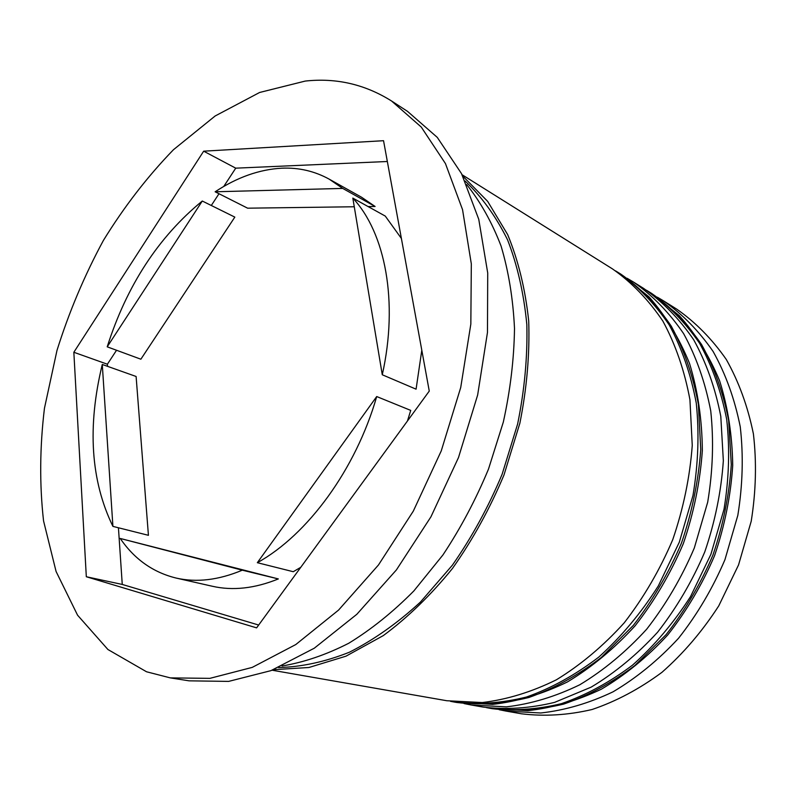 <?xml version="1.0" encoding="UTF-8"?>
<svg xmlns="http://www.w3.org/2000/svg" width="796" height="796" viewBox="0 0 796 796"><rect width="100%" height="100%" fill="white"/><g stroke="black" fill="none" stroke-linecap="round" stroke-linejoin="round"><path stroke-width="1.19" d="M505.938 711.067L521.45 713.783C544.305 716.599 567.827 715.176 592.045 709.515C616.243 701.326 639.556 688.918 661.993 672.292C683.436 653.397 702.351 631.268 718.748 605.885L738.549 564.931L751.215 521.231C755.991 491.391 756.727 462.287 753.404 433.9C747.842 406.537 738.807 381.722 726.28 359.454C712.072 339.056 695.525 322.261 676.65 309.077L663.307 300.729C682.262 313.982 698.868 330.907 713.136 351.504C725.693 374.011 734.728 399.114 740.26 426.825C743.534 455.581 742.718 485.092 737.822 515.36L724.937 559.707C712.709 588.314 697.266 614.482 678.6 638.193C658.471 659.983 636.621 677.854 613.049 691.814C589 703.276 564.901 710.331 540.763 712.987L505.938 711.067L499.201 709.724M657.397 297.216L663.307 300.729M627.129 278.292L633.407 282.013C652.541 295.415 669.287 312.629 683.635 333.663C696.241 356.678 705.276 382.428 710.738 410.905C713.883 440.496 712.868 470.914 707.704 502.147L694.321 547.966C681.704 577.548 665.824 604.622 646.7 629.178C626.104 651.745 603.796 670.272 579.787 684.769C555.31 696.669 530.852 704.032 506.395 706.848L471.202 704.997L464.038 703.565M170.324 677.884L189.12 680.839L228.651 681.396L270.919 670.65L314.291 648.203L356.827 614.293L396.408 569.916L430.935 516.833L458.506 457.531L477.65 395.005L487.47 332.449L487.719 272.978L478.764 219.328L461.521 173.637L437.273 137.38L407.512 111.36L391.552 100.992C364.936 84.316 336.161 77.68 305.246 81.073L259.615 92.475L215.159 115.977L173.478 149.708C147.459 176.553 124.096 206.801 103.39 240.452C84.446 275.506 68.983 312.161 56.984 350.429L44.447 408.318C39.78 447.073 39.482 484.595 43.551 520.892L56.078 571.478L77.57 615.199L107.928 649.516L146.544 671.774L170.324 677.884L209.855 678.361L252.223 667.396L295.774 644.561L338.559 610.094L378.448 565.001L413.323 511.102L441.243 450.914L460.725 387.493L470.834 324.091L471.322 263.884L462.546 209.656L445.442 163.558L421.273 127.071L391.552 100.992M471.202 704.997L483.013 707.067C506.127 709.893 529.997 708.331 554.613 702.37L591.11 687.167C614.98 672.859 637.128 654.551 657.566 632.253C676.54 607.975 692.271 581.219 704.749 551.966C715.027 521.868 721.226 491.45 723.345 460.715L720.788 416.328C715.305 388.11 706.271 362.578 693.674 339.733C679.356 318.848 662.65 301.724 643.576 288.371L633.407 282.013M272.063 670.202L446.825 700.739L482.257 702.54C506.913 699.604 531.619 692.023 556.374 679.804C580.682 664.939 603.298 645.944 624.223 622.83C643.665 597.667 659.844 569.956 672.729 539.688C683.386 508.564 689.893 477.142 692.251 445.432L689.933 399.701C684.55 370.687 675.535 344.489 662.889 321.116C648.491 299.793 631.676 282.371 612.442 268.879L462.078 174.732M273.406 669.675L308.888 667.506L345.981 656.183L383.314 635.586C407.89 617.407 430.954 595.02 452.496 568.424C472.705 539.788 489.868 508.644 503.987 474.973L519.878 423.173C526.872 388.06 529.818 353.981 528.703 320.927C525.3 289.137 518.286 260.352 507.659 234.581L487.65 201.358L462.715 176.025M282.082 665.983C303.963 662.332 326.191 654.76 348.777 643.238C371.264 629.477 392.955 612.044 413.84 590.95L442.894 555.001C460.605 528.305 475.809 499.649 488.515 469.043L503.331 422.039C510.335 390.189 514.057 358.996 514.505 328.459C513.082 298.808 508.604 271.346 501.082 246.073C491.988 222.412 480.525 201.915 466.695 184.572M368.12 206.572L375.095 206.472L342.708 188.413L329.216 179.16C314.519 171.1 298.719 167.449 281.834 168.195C259.367 169.419 237.138 177.289 215.139 191.786L247.626 208.184L354.27 206.761M300.739 567.339L293.256 571.707L257.337 562.692C307.555 534.982 355.852 469.381 376.707 396.547L410.726 410.398L407.462 420.975M120.216 538.454C134.415 559.2 153.081 572.414 176.234 578.085C196.612 582.722 218.641 580.095 242.302 570.185L278.331 578.931L120.216 538.454L242.302 570.185M176.234 578.085L212.383 586.264C232.81 590.921 254.8 588.473 278.331 578.931M102.276 364.469C87.172 426.746 90.714 480.714 112.913 526.385L148.424 535.31L136.106 376.478L102.276 364.469L112.913 526.385M202.284 201.03C158.474 236.939 126.783 285.535 107.211 346.827L140.872 359.205L234.83 217.109L202.284 201.03L107.211 346.827M375.095 206.472L361.563 197.239L329.216 179.16M257.337 562.692L376.707 396.547M342.708 188.413L215.139 191.786M256.611 627.865L429.263 391.085L383.543 140.703L203.667 151.18L73.839 352.27L86.316 576.742L256.611 627.865M118.435 527.778L122.256 584.443L258.67 625.039M122.256 584.443L86.316 576.742M116.534 350.26L107.39 364.22L107.53 366.329M107.39 364.22L73.839 352.27M387.334 161.498L235.735 168.165L223.756 186.453M218.999 193.736L211.308 205.477M235.735 168.165L203.667 151.18M401.383 238.442L385.274 216.084L352.827 198.095C385.294 232.79 398.617 301.644 382.279 374.767L416.079 389.174L421.8 350.23M382.279 374.767L352.827 198.095M651.566 293.376L679.306 315.684C695.794 334.131 709.236 355.842 719.624 380.806C727.942 407.293 732.31 435.531 732.718 465.511C730.728 495.928 724.668 525.997 714.539 555.717C702.201 584.592 686.6 611 667.745 634.959C647.387 656.969 625.268 675.048 601.368 689.187C576.951 700.798 552.444 707.952 527.838 710.649L492.296 708.689C515.35 711.515 539.141 709.982 563.658 704.102C588.194 695.624 611.875 682.809 634.691 665.665L666.093 634.661C684.938 610.612 700.55 584.095 712.927 555.101C723.116 525.27 729.236 495.112 731.295 464.625L728.678 420.577C723.176 392.567 714.141 367.205 701.555 344.499C687.256 323.733 670.59 306.689 651.566 293.376L649.576 292.132C668.62 305.455 685.296 322.519 699.604 343.315C712.181 366.06 721.226 391.463 726.718 419.522C729.932 448.665 729.037 478.585 724.012 509.301L710.898 554.324L690.55 596.572C673.744 622.761 654.402 645.616 632.531 665.138C609.676 682.331 585.975 695.177 561.409 703.664C536.862 709.574 513.062 711.107 489.988 708.281L486.485 707.624M620.93 274.192L648.959 296.838C665.595 315.654 679.127 337.862 689.535 363.464C697.833 390.667 702.102 419.721 702.341 450.606C700.122 481.978 693.764 513.022 683.276 543.738C670.54 573.598 654.501 600.93 635.168 625.736C614.343 648.541 591.746 667.287 567.389 681.963C542.524 694.032 517.619 701.505 492.674 704.37L456.695 702.47C479.968 705.296 504.047 703.624 528.922 697.475C553.847 688.639 577.946 675.336 601.229 657.536L633.337 625.397C652.65 600.482 668.7 573.03 681.485 543.041C692.032 512.196 698.45 481.053 700.749 449.611L698.371 404.249C692.948 375.443 683.923 349.434 671.297 326.201C656.919 304.987 640.123 287.655 620.93 274.192L618.82 272.879C638.024 286.341 654.829 303.694 669.207 324.937C681.844 348.2 690.858 374.259 696.271 403.114C699.356 433.114 698.251 463.969 692.948 495.679L679.306 542.205L658.332 585.926C641.069 613.049 621.268 636.74 598.92 656.979C575.607 674.819 551.469 688.162 526.524 697.017C501.629 703.186 477.53 704.868 454.247 702.042L450.516 701.336M465.103 181.02C481.749 196.751 495.898 216.343 507.54 239.785C517.43 265.257 523.867 293.515 526.833 324.569C527.619 356.777 524.554 389.921 517.629 423.999L502.127 474.257C488.445 506.943 471.869 537.25 452.377 565.19L420.407 602.094C397.433 623.198 373.762 639.914 349.374 652.232C325.037 661.884 301.415 666.998 278.52 667.555M649.576 292.132L646.541 290.281M492.296 708.689L489.988 708.281M618.82 272.879L615.577 270.899M456.695 702.47L454.247 702.042"/></g></svg>

